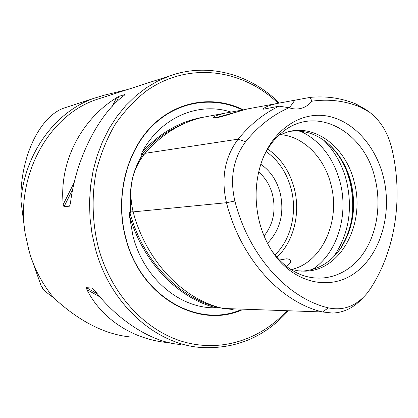 <?xml version="1.0" encoding="UTF-8"?>
<svg xmlns="http://www.w3.org/2000/svg" width="418" height="418" viewBox="0 0 418 418"><rect width="100%" height="100%" fill="white"/><g stroke="black" fill="none" stroke-linecap="round" stroke-linejoin="round"><path stroke-width="0.63" d="M210.16 115.948L202.599 117.369C180.9 122.396 161.709 134.382 145.015 153.328C131.832 169.828 127.882 189.354 133.154 211.889C146.284 261.595 183.554 299.743 223.222 308.479L233.155 309.519M203.529 117.16C180.508 121.048 160.021 132.71 142.063 152.157L141.509 154.529L142.24 154.195L142.402 154.477L140.03 158.913C132.543 172.341 129.376 187.912 130.531 205.625L130.74 211.947L130.406 212.49L129.799 212.172L129.298 215.009C142.695 262.211 178.089 298.415 216.101 307.747L218.891 307.361M154.697 80.773L147.434 83.041M245.105 109.573L225.255 113.116C216.66 115.232 212.699 116.784 213.373 117.777L217.386 117.573C224.064 116.366 240.381 110.587 247.775 108.884L310.161 97.384L311.917 101.198C308.944 104.819 305.354 107.207 301.143 108.356C297.229 109.37 293.227 109.161 289.141 107.729C272.917 114.673 258.423 125.996 245.659 141.692C233.281 158.328 229.681 178.099 234.864 201.001C248.872 256.067 287.704 298.274 328.339 307.873L322.591 311.969L223.222 308.479M279.454 260.043L286.22 258.82C288.629 258.862 290.05 259.515 290.489 260.775C290.965 262.494 289.585 264.322 286.351 266.261M142.063 152.157C160.972 116.988 198.618 101.584 230.752 112.003M216.101 307.747C180.827 309.158 144.247 279.36 133.039 236.389L129.298 215.009M243.407 109.861C213.593 95.001 176.715 100.461 151.133 126.743C125.599 152.972 114.83 198.519 125.828 238.72C140.845 297.459 198.738 329.311 242.106 309.837M264.082 235.982C273.273 224.325 276.089 210.573 272.531 194.731C270.033 185.346 265.414 177.781 258.679 172.033M267.489 243.307C280.306 229.905 284.538 213.107 280.18 192.917C276.81 180.409 270.352 170.863 260.806 164.269M291.581 269.495C322.32 262.509 340.743 220.647 330.972 184.636C324.42 157.549 303.405 136.195 280.107 134.622M337.248 252.88L340.273 248.72C352.531 229.043 355.88 206.926 350.321 182.358C346.24 166.463 338.752 153.49 327.853 143.437L327.816 143.405M301.383 271.125L302.313 271.094C318.255 269.997 331.223 262.154 341.219 247.566C353.21 228.312 356.486 206.654 351.047 182.593C347.055 167.028 339.724 154.326 329.06 144.492C317.131 133.979 303.933 129.622 289.465 131.414M290.317 269.119L297.882 270.796L305.474 271.151C341.145 270.598 365.541 223.269 354.281 182.264C346.454 148.651 317.011 124.501 288.995 131.524L278.926 135.197M271.799 250.774C279.391 261.412 288.357 269.072 298.708 273.759C321.16 283.728 345.911 276.079 361.225 256.265C376.524 236.363 381.791 206.032 375.155 178.941C364.867 131.419 315.757 103.894 282.035 132.485C274.589 138.562 268.513 146.478 263.795 156.227M383.484 177.279C375.698 145.616 352.865 120.217 326.359 115.906C299.92 111.554 272.348 130.212 261.313 162.722C255.037 181.908 254.442 201.779 259.515 222.329C262.227 232.69 266.287 242.116 271.684 250.601C292.501 283.237 329.572 291.623 355.117 272.881C380.829 254.343 392.403 213.358 383.484 177.279M180.623 344.458C153.155 342.906 118.357 321.364 94.395 290.113L92.247 288.044L86.474 287.699L86.907 289.637C101.976 319.718 133.979 339.855 168.851 342.708L169.603 342.781M129.47 336.866C104.166 334.097 78.939 321.113 53.791 297.914L44.59 290.944L41.147 285.808L30.477 255.764L28.863 250.131L25.101 233.108L20.9 200.384C24.928 152.617 55.662 111.731 93.721 98.382L64.712 107.849C41.277 115.044 20.168 154.717 20.9 200.384M127.412 89.567L104.113 95.22L93.721 98.382M41.147 285.808L43.033 289.282L44.59 290.944M66.148 107.327L64.712 107.849M70.412 203.561C75.527 159.279 98.836 113.811 124.214 95.351L125.076 94.437L119.125 96.307L116.528 97.76C81.285 119.396 58.912 162.095 63.233 204.407L63.996 206.785L69.545 206.158L70.412 203.561M311.917 101.198C328.6 98.81 344.751 100.759 360.358 107.045L369.684 112.317C380.396 120.614 387.685 132.318 391.551 147.434C403.542 196.032 395.903 250.183 370.055 289.204L367.234 293.086C356.397 306.091 343.434 311.023 328.339 307.873M289.141 107.729L279.114 106.182L263.131 109.239C264.233 107.322 269.077 105.336 277.662 103.272M368.671 111.59L365.959 109.631L355.964 103.972C341.224 98.021 325.956 95.826 310.161 97.384M279.114 106.182C263.894 113.372 250.236 124.365 238.14 139.163C224.785 156.964 220.897 178.146 226.462 202.709C240.862 259.129 280.849 302.277 322.591 311.969L332.618 313.072C344.024 312.549 353.957 307.627 362.411 298.306M289.423 107.823L294.768 100.304M239.075 111.319L215.024 117.918M242.524 110.007C212.835 95.492 176.26 101.156 150.95 127.359C125.687 153.516 115.086 198.712 125.996 238.605C140.835 296.618 197.761 328.443 240.867 309.795M175.712 73.981L169.039 76.149L157.356 81.254L146.154 87.9L135.584 96.035L125.792 105.602L116.92 116.497L109.098 128.613L102.457 141.801L97.096 155.909L93.109 170.753L90.57 186.135L89.515 201.847L89.98 217.673L91.955 233.396L95.408 248.794C110.274 304.503 155.611 344.364 201.053 347.489C235.386 349.317 264.286 337.31 287.756 311.467M278.017 103.194C242.424 68.834 188.048 61.117 145.851 91.317C134.22 100.534 123.906 111.684 114.903 124.768C106.836 138.797 100.66 154.075 96.375 170.601C91.427 195.953 92.148 222.658 98.523 248.067C111.387 294.528 145.182 330.544 183.006 341.673C220.95 352.693 260.101 339.735 286.299 311.415M276.873 257.248C293.823 241.614 300.761 213.17 294.251 188.366C289.669 171.223 280.823 158.114 267.703 149.043M274.934 254.938C290.923 239.817 297.407 212.725 291.2 189.093C286.863 172.859 278.524 160.371 266.182 151.629M312.33 269.521C337.138 253.637 348.8 215.448 340.174 182.467C333.533 157.847 320.303 140.751 300.495 131.189M333.554 256.908C348.607 234.906 352.949 209.7 346.59 181.297C342.352 164.734 334.656 150.987 323.495 140.061M351.319 221.43C353.565 207.903 353.038 194.412 349.746 180.968L347.039 171.981M53.791 297.914C43.556 285.687 35.786 271.637 30.477 255.764M116.951 92.101L120.441 91.814M25.101 233.108C15.539 174.541 49.381 115.201 96.323 99.588L169.039 76.149C207.6 61.989 250.042 74.007 279.214 102.938M245.659 141.692L238.14 139.163L145.015 153.328M360.358 107.045L355.964 103.972M129.799 212.172C142.794 261.125 179.573 298.724 218.797 307.418M133.107 211.712L130.74 211.947M185.226 123.106C168.888 129.423 154.315 139.894 141.509 154.529M144.283 154.195L142.402 154.477M234.864 201.001L226.462 202.709L133.154 211.889M100.048 296.989L86.907 289.637M97.363 293.802L86.474 287.699M92.796 288.357L92.247 288.044M63.233 204.407L74.31 182.243M112.212 106.391L116.528 97.76M63.996 206.785L72.8 189.135M116.052 102.462L119.125 96.307M69.545 206.158L70.187 204.867M124.893 94.802L125.076 94.437M329.06 144.492L327.853 143.437M225.255 113.116L202.599 117.369M295.709 272.306L298.708 273.759M302.313 271.094L305.474 271.151M341.219 247.566L340.273 248.72M299.424 108.727L301.143 108.356"/></g></svg>
